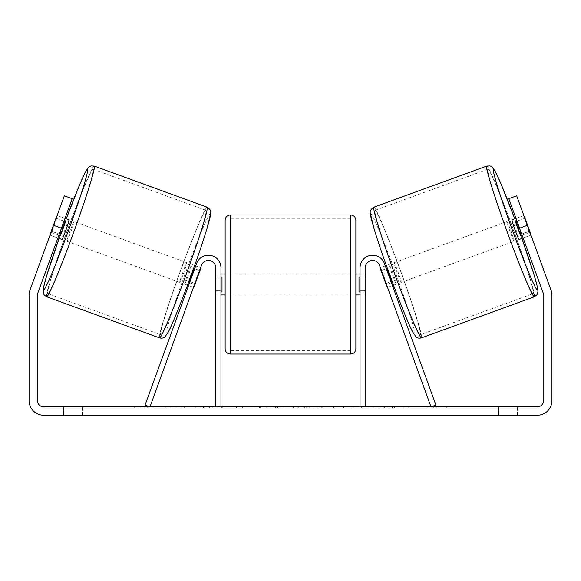 <?xml version="1.0" encoding="UTF-8"?>
<svg xmlns="http://www.w3.org/2000/svg" width="581" height="581" viewBox="0 0 581 581"><rect width="100%" height="100%" fill="white"/><g stroke="black" fill="none" stroke-linecap="round" stroke-linejoin="round"><path stroke-width="0.44" stroke-dasharray="2.9 2.18" d="M386.082 283.419L390.998 281.632L392.429 285.561L384.39 263.476A12.55 12.55 0 0 0 360.046 267.768A12.55 12.55 0 0 1 384.39 263.476A12.55 12.55 0 0 0 360.046 267.768L360.046 406.86L365.275 406.86L365.275 267.768A7.321 7.321 0 0 1 379.473 265.27A7.321 7.321 0 0 0 365.275 267.768L365.275 290.776L365.275 267.768A7.321 7.321 0 0 1 379.473 265.27L387.512 287.348L392.429 285.561L387.512 287.348L379.473 265.27L431.008 406.86L435.924 405.073L384.39 263.476L390.998 281.632L386.082 283.419M365.275 290.776L365.275 294.959L365.275 290.776L360.046 290.776L360.046 294.959L360.046 267.768L360.046 290.776L365.275 290.776M360.046 406.86L365.275 406.86M511.89 219.821A10.458 0.501 -110 0 1 515.943 229.48A10.458 0.501 -110 0 1 519.044 239.474M515.972 218.333L523.67 215.536A10.458 0.501 -110 0 1 524.062 216.096M530.133 232.262L521.295 235.472A10.458 0.501 -110 0 0 516.189 221.441L525.021 218.224M530.765 234.506A10.458 0.501 -110 0 1 530.823 235.189A10.458 0.501 -110 0 1 529.473 232.502L524.367 218.463A10.458 0.501 -110 0 1 523.67 215.536M530.99 235.131L516.683 195.819L530.99 235.131L523.125 237.992L521.694 234.056L523.125 237.992L530.823 235.189M385.268 265.909L380.359 267.696A10.458 0.501 -110 0 1 381.71 270.383L387.6 268.24A10.458 0.501 -110 0 1 392.705 282.279L386.823 284.421A10.458 0.501 -110 0 1 387.512 287.348M386.329 265.524L389.19 264.478A10.458 0.501 -110 0 1 393.243 274.138A10.458 0.501 -110 0 1 396.344 284.138A10.458 0.501 -110 0 1 392.298 274.479A10.458 0.501 -110 0 1 389.19 264.478M393.482 285.177L396.344 284.138M381.383 270.506L386.292 268.72M391.405 282.751L386.488 284.545M386.823 284.421L381.71 270.383M522.108 235.182L529.473 232.502M524.367 218.463L516.996 221.143M516.189 221.441L521.295 235.472M387.6 268.24L392.705 282.279M392.052 282.519L386.939 268.48M401.253 282.351A10.458 0.501 -110 0 1 397.208 272.692A10.458 0.501 -110 0 1 394.1 262.692A10.458 0.501 -110 0 1 398.145 272.351A10.458 0.501 -110 0 1 401.253 282.351L514.141 241.26A10.458 0.501 -110 0 1 510.089 231.608A10.458 0.501 -110 0 1 506.988 221.608A10.458 0.501 -110 0 1 511.033 231.267A10.458 0.501 -110 0 1 514.141 241.26M394.1 262.692L506.988 221.608M420.317 334.729A66.198 3.174 -110 0 1 394.695 273.607A66.198 3.174 -110 0 1 375.035 210.315A66.198 3.174 -110 0 1 400.658 271.436A66.198 3.174 -110 0 1 420.317 334.729L533.205 293.645A66.198 3.174 -110 0 1 507.583 232.516A66.198 3.174 -110 0 1 487.924 169.231A66.198 3.174 -110 0 1 513.539 230.352A66.198 3.174 -110 0 1 533.205 293.645M375.035 210.315L487.924 169.231M201.186 406.86L165.912 406.86L201.186 406.86M201.186 407.906L165.912 407.906L201.186 407.906M517.439 406.86L517.439 415.226L498.614 415.226L517.439 415.226L517.439 406.86L498.614 406.86L517.439 406.86M82.386 406.86L82.386 415.226L63.561 415.226L82.386 415.226L82.386 406.86L63.561 406.86L82.386 406.86M50.235 234.506A10.458 0.501 -70 0 0 50.177 235.189L57.875 237.992L59.306 234.056L51.44 231.194L50.01 235.131L64.317 195.819L51.44 231.194L59.306 234.056L57.875 237.992L50.01 235.131M392.473 406.86L408.85 406.86L392.473 406.86L392.473 407.906L408.312 407.906L408.312 406.86M408.312 407.906L368.572 407.906L368.572 406.86L380.163 406.86L368.572 406.86L368.572 407.906L392.473 407.906M306.71 406.86L275.59 406.86L322.092 406.86L306.71 406.86L306.71 407.906L290.5 407.906L290.5 406.86M61.448 228.166L72.182 198.68L59.306 234.056L72.182 198.68L64.317 195.819L53.583 225.305L61.448 228.166L37.794 293.151A6.275 6.275 0 0 0 37.416 295.293L37.416 400.585A6.275 6.275 0 0 0 43.691 406.86L537.309 406.86A6.275 6.275 0 0 0 543.584 400.585L543.584 295.293A6.275 6.275 0 0 0 543.206 293.151L519.552 228.166L527.417 225.305L516.683 195.819L508.818 198.68L516.683 195.819L508.818 198.68L519.552 228.166M446.324 406.86L427.5 406.86L446.324 406.86L446.324 407.906L436.912 407.906L436.912 406.86M140.951 406.86L153.5 406.86L140.951 406.86L140.951 407.906L140.951 406.86M277.696 406.86L242.379 406.86L277.696 406.86L277.696 407.906L253.977 407.906L253.977 406.86L266.105 406.86L253.977 406.86L253.977 407.906L266.105 407.906L266.105 406.86L266.105 407.906L253.977 407.906L253.977 406.86L253.977 407.906L242.379 407.906L242.379 406.86L242.379 407.906L277.696 407.906L277.696 406.86M361.832 406.86L321.729 406.86L361.832 406.86L361.832 407.906L321.729 407.906L321.729 406.86L321.729 407.906L361.535 407.906L361.535 406.86M53.583 225.305L29.936 290.289A14.641 14.641 0 0 0 29.05 295.293L29.05 400.585A14.641 14.641 0 0 0 43.691 415.226L537.309 415.226A14.641 14.641 0 0 0 551.95 400.585L551.95 295.293A14.641 14.641 0 0 0 551.064 290.289L527.417 225.305M521.694 234.056L508.818 198.68L521.694 234.056L529.56 231.194L521.694 234.056M72.182 198.68L64.317 195.819L72.182 198.68M63.561 406.86L63.561 415.226L63.561 406.86M498.614 406.86L498.614 415.226L498.614 406.86M209.385 406.86L209.385 407.906L184.235 407.906L221.419 407.906L221.419 406.86L212.799 406.86L222.799 406.86L184.235 406.86L221.419 406.86L221.419 407.906L212.799 407.906L222.799 407.906L222.799 406.86M217.708 407.906L217.708 406.86M184.235 407.906L184.235 406.86L184.235 407.906M195.855 407.906L195.855 406.86L209.741 406.86L195.855 406.86L195.855 407.906L209.741 407.906L209.741 406.86L209.741 407.906L195.855 407.906L195.855 406.86L195.855 407.906M200.939 407.906L200.939 406.86M209.385 407.906L222.799 407.906M212.799 407.906L212.799 406.86M436.912 407.906L427.5 407.906L427.5 406.86M427.5 407.906L433.775 407.906L433.775 406.86L433.775 407.906L440.049 407.906L440.049 406.86L440.049 407.906L446.324 407.906M153.5 407.906L134.676 407.906L147.225 407.906L147.225 406.86L147.225 407.906L153.5 407.906L153.5 406.86M144.088 407.906L144.088 406.86M134.676 407.906L134.676 406.86M294.059 406.86L303.384 406.86L294.059 406.86L294.059 407.906L303.384 407.906L303.384 406.86M303.384 407.906L298.75 407.906L298.75 406.86M290.5 407.906L287.551 407.906L287.551 406.86M287.551 407.906L275.59 407.906L275.59 406.86M275.59 407.906L293.289 407.906L293.289 406.86M293.289 407.906L304.393 407.906L304.393 406.86M304.393 407.906L322.092 407.906L322.092 406.86M322.092 407.906L309.738 407.906L309.738 406.86M309.738 407.906L306.71 407.906M298.75 407.906L294.059 407.906M408.85 407.906L408.85 406.86M394.927 407.906L394.927 406.86M384.411 407.906L384.411 406.86M380.163 407.906L380.163 406.86L380.163 407.906M394.564 407.906L394.564 406.86M361.535 407.906L352.805 407.906L352.805 406.86M352.805 407.906L333.683 407.906L333.683 406.86L333.683 407.906L353.103 407.906L353.103 406.86M353.103 407.906L361.832 407.906M194.918 283.419L190.002 281.632L196.61 263.476A12.55 12.55 0 0 1 220.954 267.768A12.55 12.55 0 0 0 196.61 263.476A12.55 12.55 0 0 1 220.954 267.768L220.954 406.86L215.725 406.86L215.725 267.768A7.321 7.321 0 0 0 201.527 265.27A7.321 7.321 0 0 1 215.725 267.768L215.725 294.959L215.725 267.768A7.321 7.321 0 0 0 201.527 265.27L193.488 287.348L188.571 285.561L190.002 281.632L188.571 285.561L193.488 287.348L201.527 265.27L149.992 406.86L145.076 405.073L196.61 263.476L190.002 281.632L194.918 283.419M220.954 406.86L215.725 406.86M220.954 267.768L220.954 290.776L220.954 267.768M220.954 290.776L220.954 294.959L220.954 290.776L215.725 290.776L220.954 290.776M225.137 220.184L225.137 348.818M355.862 348.818L355.862 220.184M220.954 291.974L215.725 291.974L222 291.974L222 277.035L222 291.974L222 277.035L215.725 277.035L215.725 274.043L215.725 277.035L220.954 277.035M360.046 291.974L365.275 291.974L365.275 274.043L365.275 294.959L365.275 291.974L359 291.974L359 277.035L359 291.974L359 277.035L365.275 277.035L360.046 277.035M215.725 291.974L215.725 277.035L215.725 291.974M350.633 214.955L350.633 354.047M230.366 354.047L230.366 214.955M65.028 218.333L57.33 215.536A10.458 0.501 -70 0 0 56.938 216.096M58.892 235.182L51.527 232.502L56.633 218.463A10.458 0.501 -70 0 0 57.33 215.536M56.633 218.463L64.004 221.143M50.177 235.189A10.458 0.501 -70 0 0 51.527 232.502M193.488 287.348A10.458 0.501 -70 0 1 194.177 284.421L188.295 282.279A10.458 0.501 -70 0 1 193.4 268.24L199.29 270.383A10.458 0.501 -70 0 1 200.641 267.696L195.732 265.909M194.671 265.524L191.81 264.478A10.458 0.501 -70 0 0 187.757 274.138A10.458 0.501 -70 0 0 184.656 284.138A10.458 0.501 -70 0 0 188.702 274.479A10.458 0.501 -70 0 0 191.81 264.478M187.518 285.177L184.656 284.138M189.595 282.751L194.512 284.545M199.617 270.506L194.708 268.72M194.177 284.421L199.29 270.383M69.11 219.821A10.458 0.501 -70 0 0 65.057 229.48A10.458 0.501 -70 0 0 61.956 239.474M50.867 232.262L59.705 235.472A10.458 0.501 -70 0 1 64.811 221.441L55.979 218.224M64.811 221.441L59.705 235.472M193.4 268.24L188.295 282.279M188.948 282.519L194.061 268.48M186.9 262.692A10.458 0.501 -70 0 0 182.855 272.351A10.458 0.501 -70 0 0 179.747 282.351A10.458 0.501 -70 0 0 183.792 272.692A10.458 0.501 -70 0 0 186.9 262.692L74.012 221.608A10.458 0.501 -70 0 0 69.967 231.267A10.458 0.501 -70 0 0 66.859 241.26A10.458 0.501 -70 0 0 70.911 231.608A10.458 0.501 -70 0 0 74.012 221.608M179.747 282.351L66.859 241.26M160.683 334.729A66.198 3.174 -70 0 0 186.305 273.607A66.198 3.174 -70 0 0 205.965 210.315A66.198 3.174 -70 0 0 180.342 271.436A66.198 3.174 -70 0 0 160.683 334.729L47.795 293.645A66.198 3.174 -70 0 0 73.417 232.516A66.198 3.174 -70 0 0 93.076 169.231A66.198 3.174 -70 0 0 67.461 230.352A66.198 3.174 -70 0 0 47.795 293.645M205.965 210.315L93.076 169.231M534.346 296.789A69.546 3.333 70 0 0 513.691 230.294A69.546 3.333 70 0 0 486.776 166.086M514.751 218.783A64.317 3.079 -110 0 1 521.905 238.435L514.751 218.783M373.888 207.17A69.546 3.333 -110 0 1 400.81 271.385A69.546 3.333 -110 0 1 421.465 337.873M414.769 334.743A64.317 3.079 70 0 0 395.661 273.252A64.317 3.079 70 0 0 370.772 213.873M204.054 407.906L204.054 406.86M259.409 407.906L259.409 406.86M259.475 407.906L259.475 406.86M259.707 407.906L259.707 406.86M260.31 407.906L260.31 406.86M343.306 407.906L343.306 406.86M343.785 407.906L343.785 406.86M343.661 407.906L343.661 406.86L343.661 407.906M203.517 407.906L203.517 406.86M203.459 407.906L203.459 406.86M66.249 218.783A64.317 3.079 -70 0 0 59.095 238.435L66.249 218.783M207.112 207.17A69.546 3.333 -70 0 0 180.19 271.385A69.546 3.333 -70 0 0 159.535 337.873M46.654 296.789A69.546 3.333 110 0 1 67.309 230.294A69.546 3.333 110 0 1 94.224 166.086M166.231 334.743A64.317 3.079 110 0 1 185.339 273.252A64.317 3.079 110 0 1 210.228 213.873M365.275 294.959L360.046 294.959L365.275 294.959M165.912 407.906L165.912 406.86M236.452 407.906L236.452 406.86M215.725 294.959L220.954 294.959L215.725 294.959M220.954 274.043L215.725 274.043M365.275 274.043L360.046 274.043M350.633 274.043L230.366 274.043M350.633 350.706L230.366 350.706M350.633 218.303L230.366 218.303M350.633 294.959L230.366 294.959"/><path stroke-width="0.87" d="M365.275 406.86L365.275 267.768A7.321 7.321 0 0 1 379.473 265.27L431.008 406.86L435.924 405.073L384.39 263.476A12.55 12.55 0 0 0 360.046 267.768L360.046 406.86M534.346 296.789L421.465 337.873A69.546 3.333 -110 0 1 394.55 273.658A69.546 3.333 -110 0 1 373.888 207.17L486.776 166.086A69.546 3.333 70 0 0 507.431 232.574A69.546 3.333 70 0 0 534.346 296.789L536.909 294.828L537.636 293.412L537.977 291.088L537.243 286.368L533.939 274.414L521.905 238.435A64.317 3.079 -110 0 1 537.469 290.086A64.317 3.079 -110 0 1 512.573 230.701A64.317 3.079 -110 0 1 493.472 169.209A64.317 3.079 -110 0 1 514.751 218.783L500.495 182.666L494.801 170.538L491.577 166.624L490.001 165.934L486.776 166.086M523.125 237.992L519.044 239.474A10.458 0.501 -110 0 1 514.998 229.822A10.458 0.501 -110 0 1 511.89 219.821L515.972 218.333M524.062 216.096A10.458 0.501 -110 0 1 525.021 218.224L530.133 232.262A10.458 0.501 -110 0 1 530.765 234.506M385.268 265.909L386.329 265.524M392.429 285.561L393.482 285.177M381.383 270.506L381.049 270.623A10.458 0.501 -110 0 1 380.359 267.696M386.292 268.72L386.939 268.48A10.458 0.501 -110 0 0 392.052 282.519L391.405 282.751M386.488 284.545L386.162 284.661A10.458 0.501 -110 0 0 387.512 287.348M381.049 270.623L386.162 284.661M516.996 221.143L515.529 221.681A10.458 0.501 -110 0 0 520.641 235.712L522.108 235.182M520.641 235.712L515.529 221.681M61.448 228.166L53.583 225.305L64.317 195.819L72.182 198.68L37.794 293.151A6.275 6.275 0 0 0 37.416 295.293L37.416 400.585A6.275 6.275 0 0 0 43.691 406.86L537.309 406.86A6.275 6.275 0 0 0 543.584 400.585L543.584 295.293A6.275 6.275 0 0 0 543.206 293.151L508.818 198.68L516.683 195.819L527.417 225.305L519.552 228.166M53.583 225.305L29.936 290.289A14.641 14.641 0 0 0 29.05 295.293L29.05 400.585A14.641 14.641 0 0 0 43.691 415.226L537.309 415.226A14.641 14.641 0 0 0 551.95 400.585L551.95 295.293A14.641 14.641 0 0 0 551.064 290.289L527.417 225.305M220.954 406.86L220.954 267.768A12.55 12.55 0 0 0 196.61 263.476L145.076 405.073L149.992 406.86L201.527 265.27A7.321 7.321 0 0 1 215.725 267.768L215.725 406.86M225.137 284.501L225.137 220.184C225.45 217.011 227.193 215.268 230.366 214.955L230.366 354.047C227.193 353.742 225.45 351.999 225.137 348.818L225.137 284.501M355.862 220.184L355.862 348.818C355.55 351.999 353.807 353.742 350.633 354.047L350.633 214.955C353.807 215.268 355.55 217.011 355.862 220.184M220.954 277.035L222 277.035L222 291.974L220.954 291.974M360.046 291.974L359 291.974L359 277.035L360.046 277.035M207.112 207.17L94.224 166.086A69.546 3.333 110 0 1 73.569 232.574A69.546 3.333 110 0 1 46.654 296.789L159.535 337.873A69.546 3.333 -70 0 0 186.45 273.658A69.546 3.333 -70 0 0 207.112 207.17C209.966 209.029 211.172 210.983 210.736 213.024L206.959 228.689C203.147 241.224 197.896 256.708 191.207 275.154C181.541 301.851 171.598 326.043 168.454 331.751L165.149 336.711C163.733 338.069 161.859 338.454 159.535 337.873M57.875 237.992L61.956 239.474A10.458 0.501 -70 0 0 66.002 229.822A10.458 0.501 -70 0 0 69.11 219.821L65.028 218.333M64.004 221.143L65.471 221.681A10.458 0.501 -70 0 1 60.359 235.712L58.892 235.182M199.617 270.506L199.951 270.623A10.458 0.501 -70 0 0 200.641 267.696M195.732 265.909L194.671 265.524M188.571 285.561L187.518 285.177M193.488 287.348A10.458 0.501 -70 0 0 194.838 284.661L194.512 284.545M194.708 268.72L194.061 268.48A10.458 0.501 -70 0 1 188.948 282.519L189.595 282.751M199.951 270.623L194.838 284.661M56.938 216.096A10.458 0.501 -70 0 0 55.979 218.224L50.867 232.262A10.458 0.501 -70 0 0 50.235 234.506M60.359 235.712L65.471 221.681M370.772 213.873A64.317 3.079 70 0 0 389.873 275.365A64.317 3.079 70 0 0 414.769 334.743M46.654 296.789L44.091 294.828L43.321 293.282L43.364 288.212L46.807 275.263L59.095 238.435A64.317 3.079 -70 0 0 43.531 290.086A64.317 3.079 -70 0 0 68.427 230.701A64.317 3.079 -70 0 0 87.528 169.209A64.317 3.079 -70 0 0 66.249 218.783L80.156 183.487L85.305 172.201L87.782 168.112L89.539 166.551L90.999 165.941L94.224 166.086M210.228 213.873A64.317 3.079 110 0 1 191.127 275.365A64.317 3.079 110 0 1 166.231 334.743M421.465 337.873C419.141 338.454 417.267 338.069 415.851 336.711L412.546 331.751C409.402 326.043 399.459 301.851 389.793 275.154C383.104 256.708 377.853 241.224 374.041 228.689L370.264 213.024C369.828 210.983 371.034 209.029 373.888 207.17M350.633 214.955L230.366 214.955M225.137 274.043L220.954 274.043M360.046 274.043L355.862 274.043M360.046 294.959L355.862 294.959M225.137 294.959L220.954 294.959M350.633 354.047L230.366 354.047"/></g></svg>
